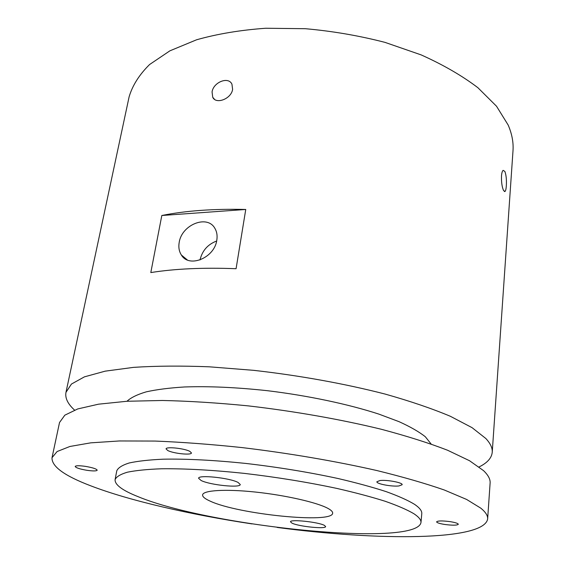 <?xml version="1.0" encoding="UTF-8"?>
<svg xmlns="http://www.w3.org/2000/svg" width="565" height="565" viewBox="0 0 565 565"><rect width="100%" height="100%" fill="white"/><g stroke="black" fill="none" stroke-linecap="round" stroke-linejoin="round"><path stroke-width="0.85" d="M216.798 240.196C214.545 257.901 189.021 268.361 181.372 255.006C179.084 251.432 178.363 247.23 179.204 242.406C181.669 224.722 207.32 214.375 214.862 228.316C216.882 231.714 217.525 235.676 216.798 240.196M212.073 91.961L212.722 97.258C215.978 104.673 231.325 98.91 232.611 89.355L231.933 84.15C228.309 76.113 213.302 82.328 212.073 91.961M503.521 190.447L505.011 191.479C505.668 190.801 506.106 188.936 506.325 185.864C506.678 179.861 506.191 175.058 504.877 171.449L503.14 170.347C502.299 171.026 501.748 172.883 501.494 175.92C501.317 182.036 501.988 186.881 503.521 190.447M379.948 480.547L376.883 481.74C376.177 483.845 391.806 486.818 398.925 485.949L402.153 484.728C402.944 482.637 386.954 479.607 379.948 480.547M450.143 521.643C442.289 520.648 437.776 520.711 436.597 521.841C436.886 522.752 439.619 523.635 444.775 524.468C452.572 525.471 457.085 525.408 458.314 524.278C458.038 523.367 455.312 522.491 450.143 521.643M87.067 470.327C93.105 471.161 96.481 471.118 97.201 470.207C96.601 468.894 92.646 467.608 85.329 466.351C79.255 465.518 75.872 465.553 75.18 466.457C75.823 467.792 79.785 469.084 87.067 470.327M167.791 450.531C173.476 453.554 191.591 455.411 191.457 452.939L189.854 451.386C184.381 448.342 165.828 446.414 166.068 448.907L167.791 450.531M324.345 525.358C318.279 521.968 289.817 519.03 290.488 521.827L291.971 523.126C298.482 526.488 326.062 529.327 325.631 526.552L324.345 525.358M201.14 480.518C210.088 485.06 240.556 488.195 240.252 484.502L238.063 482.439C229.694 477.849 198.025 474.551 198.612 478.287L201.14 480.518M420.974 522.576L421.78 513.67C422.048 510.937 419.675 507.85 414.661 504.404C407.958 500.322 398.445 496.063 386.121 491.614C372.271 487.129 356.204 482.757 337.927 478.491C308.66 472.178 277.888 467.149 245.598 463.413C213.782 460.136 186.259 458.738 163.031 459.197C149.04 459.839 137.761 461.104 129.18 462.982C122.245 465.165 118.113 467.771 116.778 470.807L115.098 479.586C114.702 484.756 122.421 490.469 138.248 496.734C210.088 526.573 416.137 547.69 420.974 522.576C421.236 519.962 418.842 516.996 413.799 513.67C407.061 509.729 397.506 505.59 385.132 501.254C371.226 496.875 355.095 492.588 336.747 488.393C307.374 482.157 276.497 477.15 244.108 473.357C212.2 470.016 184.607 468.498 161.329 468.788C147.324 469.31 136.031 470.44 127.45 472.185C120.522 474.226 116.404 476.698 115.098 479.586M277.161 527.442C377.448 540.839 484.205 541.03 487.644 518.924L490.116 483.011C490.413 479.261 488.224 475.13 483.541 470.638L469.543 460.736L447.551 450.234C429.033 443.066 406.97 436.081 381.361 429.28C340.914 419.414 294.478 411.221 248.134 405.868C217.61 402.852 189.035 401.058 162.395 400.479L126.998 401.263L98.536 404.18L77.751 408.933L64.834 415.169L59.53 422.5L52.015 457.699C51.563 466.429 64.41 475.786 90.562 485.752C129.71 500.816 190.363 514.623 251.997 523.903M487.644 518.924C487.906 515.725 485.646 512.151 480.864 508.21L466.598 499.439L444.224 489.968C425.403 483.421 402.986 476.959 376.975 470.567C335.907 461.217 288.779 453.165 241.813 447.558C210.893 444.302 181.972 442.134 155.057 441.06L119.349 440.961L90.732 442.847L69.926 446.47L57.107 451.534L52.015 457.699M431.13 444.012L425.318 436.752C419.124 431.837 410.367 426.808 399.045 421.667L378.832 414.096C348.414 404.173 308.087 395.627 267.45 390.705C236.643 387.364 208.994 386.114 184.508 386.969C169.451 387.901 156.703 389.525 146.264 391.842C137.274 394.504 130.847 397.647 126.984 401.263M236.078 268.714C203.358 267.45 174.938 268.735 150.806 272.57L161.816 215.498C185.659 210.71 213.641 208.697 245.754 209.467L236.078 268.714M479.113 466.93C487.284 462.905 491.656 458.017 492.235 452.268L512.999 150.777C513.592 142.514 511.989 133.947 508.182 125.063L496.529 106.241L477.877 87.695C462.078 75.703 443.165 64.77 421.137 54.89L385.012 42.382C359.072 35.68 332.517 31.117 305.347 28.702L265.769 28.25C240.415 30.058 217.363 33.9 196.606 39.776L169.881 50.836L149.577 64.53C139.28 74.7 132.464 85.463 129.117 96.827L65.971 392.364C64.94 398.043 67.8 403.947 74.545 410.077M492.235 452.268C492.56 448.045 490.427 443.461 485.836 438.504L472.058 427.656L450.39 416.299C432.133 408.615 410.374 401.199 385.104 394.066C345.194 383.769 299.337 375.464 253.523 370.322L209.269 366.812C181.16 365.71 155.912 365.894 133.524 367.37L105.21 371.149L84.446 376.841L71.444 384.052L65.971 392.364M210.222 501.155C237.985 514.263 332.813 523.932 332.644 513.168C332.806 511.777 331.238 510.188 327.947 508.394C317.177 502.476 285.558 495.23 255.458 492.059C225.315 488.852 203.068 490.307 202.595 494.891C202.404 496.734 204.94 498.824 210.222 501.155M245.754 209.467L161.816 215.498M216.635 241.022C207.736 244.398 202.199 250.712 200.01 259.971M187.34 259.957L181.372 255.006M214.538 99.348L212.722 97.265M504.326 191.528L505.011 191.479"/></g></svg>
